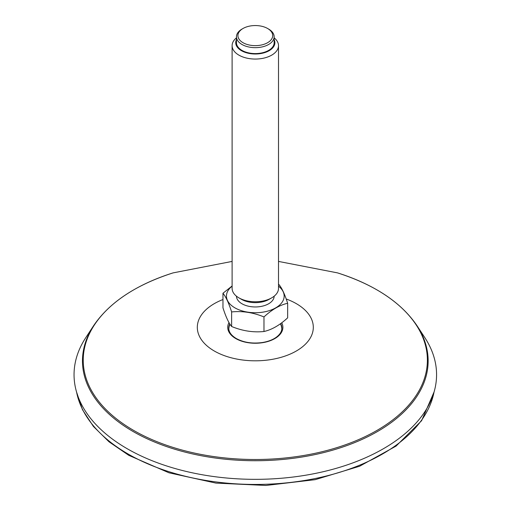 <?xml version="1.0" encoding="UTF-8"?>
<svg xmlns="http://www.w3.org/2000/svg" width="511" height="511" viewBox="0 0 511 511"><rect width="100%" height="100%" fill="white"/><g stroke="black" fill="none" stroke-linecap="round" stroke-linejoin="round"><path stroke-width="0.77" d="M416.982 325.66A172.839 99.786 0 0 1 349.07 444.768A172.839 99.786 0 0 1 133.09 431.501A172.839 99.786 0 0 1 93.628 325.66L85.759 337.688A181.258 104.646 0 0 0 127.137 448.684A181.258 104.646 0 0 0 353.638 462.602A181.258 104.646 0 0 0 424.858 337.688L416.982 325.66C401.192 302.41 374.71 284.819 337.528 272.887A172.066 99.338 180 0 1 376.977 289.909A172.066 99.338 180 0 1 376.977 430.403A172.066 99.338 180 0 1 133.639 430.403A172.066 99.338 180 0 1 173.088 272.887L232.109 261.421M281.797 327.979A26.578 15.343 0 0 0 281.542 326.778L281.874 329.148M229.956 324.172A27.262 27.262 0 0 0 229.075 326.778A26.578 15.343 0 0 0 228.819 327.979M243.006 28.495L241.978 29.082A18.85 10.884 -0 0 0 236.459 36.779A18.85 10.884 -0 0 0 250.428 47.293A18.85 10.884 -0 0 0 274.158 36.779A18.85 10.884 -0 0 0 268.639 29.082L267.611 28.495A17.4 10.048 -0 0 0 243.006 28.495A17.4 10.048 -0 0 0 250.805 45.3A17.4 10.048 -0 0 0 270.376 40.618A17.4 10.048 -0 0 0 267.611 28.495M236.459 37.852A23.199 13.395 -0 0 0 232.109 45.658A23.199 13.395 -0 0 0 249.304 58.599A23.199 13.395 -0 0 0 278.508 45.658A23.199 13.395 -0 0 0 274.158 37.852M236.459 39.654A19.578 11.299 -0 0 0 250.243 53.617A19.578 11.299 -0 0 0 269.227 50.646A19.578 11.299 -0 0 0 274.158 39.654M278.508 45.658L278.508 288.376A23.199 13.395 180 0 1 271.711 297.849L269.15 299.331A19.578 11.299 180 0 1 241.467 299.331L238.899 297.849A23.199 13.395 180 0 1 232.109 288.376L232.109 45.658M271.711 297.849A23.199 13.395 180 0 1 238.899 297.849M231.63 326.497C228.743 323.067 225.856 316.839 222.962 307.826L222.962 293.257C225.843 296.693 228.73 302.914 231.63 311.934L231.63 326.497C242.386 330.943 253.169 332.61 263.976 331.505C271.884 329.71 279.779 325.156 287.655 317.836L287.655 303.266C284.774 294.279 281.88 288.051 278.987 284.589M263.976 331.505L263.976 316.935C271.852 309.609 279.747 305.054 287.655 303.266M231.63 311.934C242.386 310.822 253.169 312.489 263.976 316.935M232.109 285.981L222.962 293.257M278.508 286.173A28.846 16.652 180 0 1 274.669 308.42A28.846 16.652 180 0 1 235.948 308.42A28.846 16.652 180 0 1 232.109 286.173M274.158 296.188A18.85 10.884 180 0 1 255.308 306.958A18.85 10.884 180 0 1 236.459 296.188M274.158 36.779L274.158 42.7A18.85 10.884 180 0 1 255.308 53.585A18.85 10.884 180 0 1 236.459 42.7L236.459 36.779M434.018 392.173A179.827 103.822 180 0 1 314.763 478.609A179.827 103.822 180 0 1 128.152 454.036A179.827 103.822 180 0 1 76.599 392.173M222.962 299.535A58.005 33.49 0 0 0 214.294 351.006A58.005 33.49 0 0 0 300.647 348.215A58.005 33.49 0 0 0 286.198 298.986M228.985 322.575A27.581 15.924 0 0 0 235.807 338.589A27.581 15.924 0 0 0 269.418 341.009A27.581 15.924 0 0 0 281.746 322.792M229.784 323.904A26.566 15.336 0 0 0 228.743 328.158C228.768 332.035 231.291 335.497 236.312 338.538C243.645 342.511 252.262 343.846 262.169 342.555C267.809 341.667 272.459 339.936 276.112 337.381C279.945 334.558 281.868 331.486 281.874 328.158A26.566 15.336 0 0 0 280.673 323.597M281.861 328.643A26.566 15.336 0 0 0 281.305 325.986M229.311 325.986A26.566 15.336 0 0 0 228.756 328.643M434.095 391.911L421.594 420.706L396.076 446.084L359.648 466.224L315.121 479.682L265.944 485.45L215.936 483.099L168.988 472.796L128.753 455.327L108.984 441.779L93.392 426.423L82.443 409.643L76.522 391.911M278.508 261.421L337.528 272.887M93.628 325.66C109.418 302.41 135.907 284.819 173.088 272.887M229.075 326.778L228.743 329.148M281.542 326.778A27.262 27.262 0 0 0 280.482 323.731"/></g></svg>
